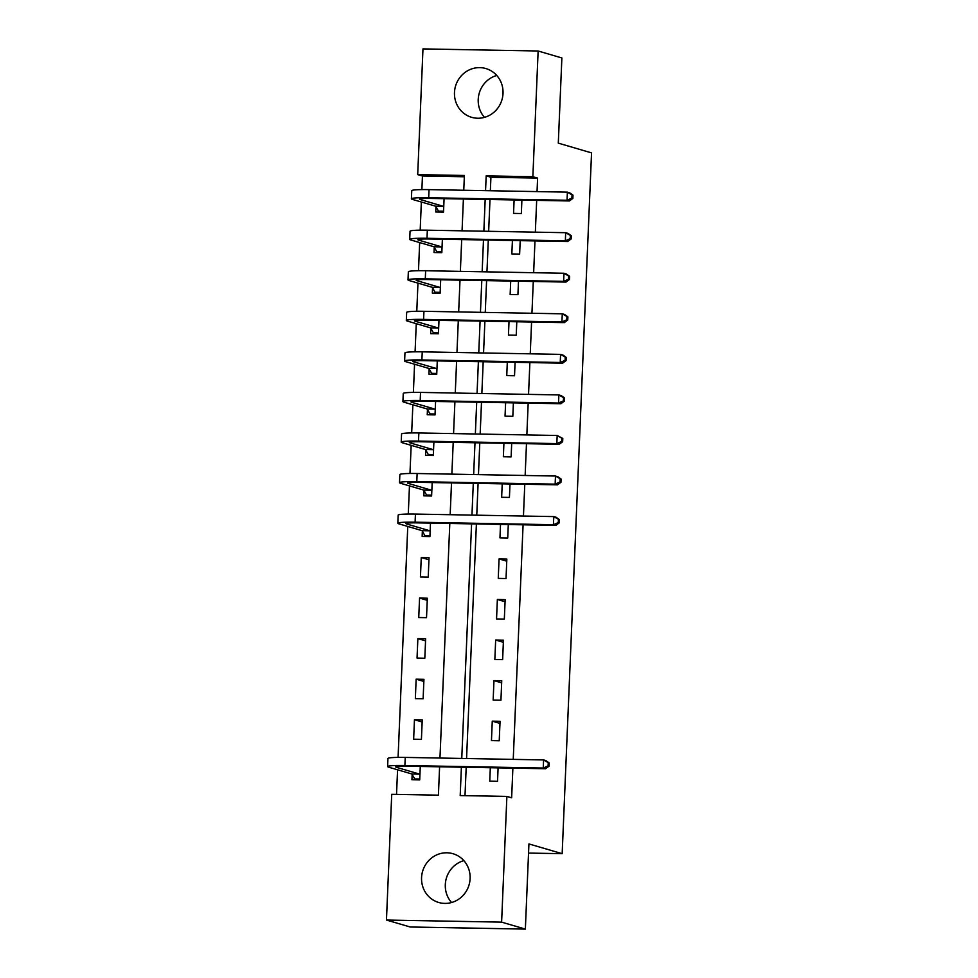 <?xml version="1.0" encoding="UTF-8"?>
<svg xmlns="http://www.w3.org/2000/svg" width="978" height="978" viewBox="0 0 978 978"><rect width="100%" height="100%" fill="white"/><g stroke="black" fill="none" stroke-linecap="round" stroke-linejoin="round"><path stroke-width="1.47" d="M484.477 117.372A25.404 24.206 106.3 0 1 478.218 99.463A25.404 24.206 106.3 0 1 496.763 75.465M503.022 93.387A25.404 24.206 106.3 0 1 471.604 117.311A25.404 24.206 106.3 0 1 454.477 92.494A25.404 24.206 106.3 0 1 485.895 68.558A25.404 24.206 106.3 0 1 503.022 93.387M451.567 902.535A25.404 24.206 106.3 0 1 445.308 884.613A25.404 24.206 106.3 0 1 463.853 860.628M470.112 878.537A25.404 24.206 106.3 0 1 438.694 902.474A25.404 24.206 106.3 0 1 421.567 877.657A25.404 24.206 106.3 0 1 452.997 853.721A25.404 24.206 106.3 0 1 470.112 878.537M464.33 176.773L422.447 176.016L417.704 174.622L422.973 48.9L538.132 51.003L561.873 57.959L558.304 143.13L591.543 152.886L562.167 853.684L528.927 843.928L525.357 929.1L410.198 926.997L386.457 920.041L391.726 794.319L438.413 795.163L439.599 766.801M422.447 176.016L421.885 189.598M421.359 202.006L420.185 230.16M419.66 242.568L418.486 270.71M417.961 283.119L416.787 311.273M416.261 323.681L415.088 351.823M414.562 364.232L413.388 392.386M412.863 404.782L411.677 432.936M411.163 445.345L409.978 473.486M409.464 485.895L408.278 514.049M407.765 526.457L398.083 757.375M397.569 769.784L396.53 794.405M412.166 774.466L411.946 779.759L419.721 779.894L420.283 766.446M421.42 739.344L422.239 719.869L414.452 719.735L413.645 739.197L421.42 739.344M423.119 698.781L423.939 679.319L416.151 679.172L415.344 698.647L423.119 698.781M424.819 658.231L425.638 638.756L417.863 638.622L417.044 658.084L424.819 658.231M426.518 617.668L427.337 598.206L419.562 598.059L418.743 617.534L426.518 617.668M428.217 577.118L429.036 557.656L421.261 557.509L420.442 576.971L428.217 577.118M422.362 531.127L422.141 536.421L429.917 536.555L430.479 523.12M424.061 490.577L423.841 495.858L431.616 496.005L432.19 482.557M425.76 450.014L425.54 455.308L433.315 455.455L433.89 442.007M427.459 409.464L427.239 414.758L435.027 414.892L435.589 401.445M429.159 368.902L428.939 374.195L436.726 374.342L437.288 360.894M430.858 328.351L430.638 333.645L438.425 333.779L438.988 320.344M432.557 287.789L432.337 293.082L440.124 293.229L440.687 279.781M434.256 247.238L434.036 252.532L441.824 252.666L442.386 239.231M435.956 206.676L435.736 211.969L443.523 212.116L444.085 198.668M461.396 767.204L460.198 795.566L506.885 796.41L511.641 797.803L512.875 768.146M513.242 759.38L523.083 524.807M523.45 516.042L524.783 484.244M525.149 475.491L526.482 443.694M526.849 434.929L528.181 403.144M528.548 394.378L529.88 362.581M530.247 353.816L531.58 322.031M531.946 313.266L533.279 281.468M533.646 272.703L534.978 240.918M535.345 232.153L536.678 200.356M537.044 191.602L537.607 178.118L490.919 177.262L490.357 190.747M489.99 199.512L488.658 231.297M488.291 240.062L486.958 271.86M486.592 280.625L485.259 312.41M484.892 321.175L483.56 352.972M483.193 361.738L481.861 393.523M481.494 402.288L480.161 434.085M479.795 442.838L478.462 474.636M478.095 483.401L476.763 515.186M476.396 523.951L466.567 758.525M466.188 767.29L465.002 795.652M490.32 767.73L489.746 781.177L497.533 781.312L498.095 767.864M499.232 740.762L500.051 721.287L492.264 721.153L491.457 740.615L499.232 740.762M500.932 700.199L501.751 680.737L493.963 680.59L493.156 700.065L500.932 700.199M502.631 659.649L503.45 640.187L495.663 640.04L494.856 659.502L502.631 659.649M504.33 619.086L505.149 599.624L497.362 599.477L496.555 618.952L504.33 619.086M506.029 578.536L506.849 559.074L499.061 558.927L498.254 578.389L506.029 578.536M500.516 524.391L499.954 537.839L507.729 537.986L508.291 524.538M502.215 483.841L501.653 497.289L509.428 497.423L509.99 483.976M503.914 443.279L503.352 456.726L511.127 456.873L511.69 443.425M505.614 402.728L505.051 416.176L512.827 416.31L513.389 402.875M507.313 362.178L506.751 375.613L514.526 375.76L515.088 362.312M509.012 321.615L508.45 335.063L516.225 335.197L516.8 321.762M510.712 281.065L510.149 294.5L517.924 294.647L518.499 281.199M512.411 240.502L511.849 253.95L519.624 254.097L520.198 240.649M514.11 199.952L513.548 213.387L521.335 213.534L521.897 200.087M528.548 853.073L562.167 853.684M525.357 929.1L501.616 922.132L386.457 920.041M538.132 51.003L532.863 176.725L486.176 175.869L485.553 190.661M537.607 178.118L532.863 176.725M506.885 796.41L501.616 922.132M485.186 199.426L483.853 231.211M483.487 239.977L482.154 271.774M481.787 280.527L480.455 312.324M480.088 321.09L478.755 352.875M478.389 361.64L477.056 393.437M476.689 402.202L475.357 433.987M474.99 442.753L473.658 474.55M473.291 483.315L471.958 515.1M471.592 523.866L461.763 758.439M463.768 190.258L464.391 175.478L417.704 174.622M439.966 758.036L449.807 523.474M450.173 514.709L451.506 482.912M451.873 474.147L453.205 442.362M453.572 433.596L454.904 401.799M455.271 393.034L456.604 361.249M456.97 352.483L458.303 320.686M458.67 311.933L460.002 280.136M460.369 271.371L461.702 239.586M462.068 230.82L463.401 199.023M490.919 177.262L486.176 175.869M428.951 559.771L421.261 557.509M427.252 600.321L419.562 598.059M425.552 640.871L417.863 638.622M423.853 681.434L416.151 679.172M422.154 721.984L414.452 719.735M499.954 723.402L492.264 721.153M501.665 682.852L493.963 680.59M503.364 642.289L495.663 640.04M505.064 601.739L497.362 599.477M506.763 561.189L499.061 558.927M419.758 779.001L414.672 778.916L411.897 773.989L419.684 774.136L396.457 767.327A16.284 1.247 2.4 0 1 395.748 766.923A16.284 1.247 2.4 0 1 407.276 766.214L545.614 768.732L543.242 768.036L404.892 765.517A24.426 1.87 -177.6 0 0 387.618 766.581A24.426 1.87 -177.6 0 0 388.682 767.18L411.897 773.989M417.912 779.857L414.672 778.916M548.108 765.884L549.049 766.165L549.184 762.926L548.242 762.644L548.108 765.884L543.242 768.036L543.585 759.93L405.234 757.412A24.426 1.87 -177.6 0 0 387.948 758.476L387.618 766.581M548.242 762.644L543.585 759.93L545.956 760.627L549.184 762.926M549.049 766.165L545.614 768.732M429.953 535.675L424.868 535.577L422.105 530.663L429.88 530.797L406.652 523.988A16.284 1.247 2.4 0 1 405.943 523.597A16.284 1.247 2.4 0 1 417.472 522.875L555.81 525.406L553.438 524.709L415.1 522.179A24.426 1.87 -177.6 0 0 397.814 523.254A24.426 1.87 -177.6 0 0 398.877 523.841L422.105 530.663M428.107 536.531L424.868 535.577M558.304 522.558L559.245 522.839L559.392 519.587L558.438 519.306L558.304 522.558L553.438 524.709L553.78 516.592L415.43 514.073A24.426 1.87 -177.6 0 0 398.156 515.137L397.814 523.254M558.438 519.306L553.78 516.592L556.152 517.289L559.392 519.587M559.245 522.839L555.81 525.406M431.653 495.112L426.567 495.027L423.804 490.1L431.579 490.247L408.352 483.438A16.284 1.247 2.4 0 1 407.643 483.034A16.284 1.247 2.4 0 1 419.171 482.325L557.509 484.844L555.137 484.147L416.799 481.628A24.426 1.87 -177.6 0 0 399.513 482.692A24.426 1.87 -177.6 0 0 400.577 483.291L423.804 490.1M429.807 495.968L426.567 495.027M560.003 481.995L560.956 482.276L561.091 479.037L560.137 478.755L560.003 481.995L555.137 484.147L555.48 476.041L417.129 473.511A24.426 1.87 -177.6 0 0 399.855 474.587L399.513 482.692M560.137 478.755L555.48 476.041L557.851 476.738L561.091 479.037M560.956 482.276L557.509 484.844M433.364 454.562L428.266 454.464L425.503 449.55L433.278 449.684L410.051 442.875A16.284 1.247 2.4 0 1 409.342 442.484A16.284 1.247 2.4 0 1 420.87 441.775L559.22 444.293L556.837 443.596L418.498 441.078A24.426 1.87 -177.6 0 0 401.212 442.142A24.426 1.87 -177.6 0 0 402.276 442.741L425.503 449.55M431.506 455.418L428.266 454.464M561.702 441.445L562.656 441.726L562.79 438.474L561.837 438.205L561.702 441.445L556.837 443.596L557.179 435.479L418.841 432.961A24.426 1.87 -177.6 0 0 401.555 434.024L401.212 442.142M561.837 438.205L557.179 435.479L562.79 438.474M562.656 441.726L559.22 444.293M435.063 414L429.965 413.914L427.203 408.987L434.978 409.134L411.75 402.325A16.284 1.247 2.4 0 1 411.041 401.921A16.284 1.247 2.4 0 1 422.569 401.212L560.92 403.731L558.536 403.034L420.198 400.515A24.426 1.87 -177.6 0 0 402.912 401.579A24.426 1.87 -177.6 0 0 403.975 402.178L427.203 408.987M433.205 414.855L429.965 413.914M563.401 400.894L564.355 401.163L564.489 397.924L563.536 397.643L563.401 400.894L558.536 403.034L558.878 394.929L420.54 392.41A24.426 1.87 -177.6 0 0 403.254 393.474L402.912 401.579M563.536 397.643L558.878 394.929L561.25 395.625L564.489 397.924M564.355 401.163L560.92 403.731M436.763 373.449L431.665 373.351L428.902 368.437L436.677 368.584L413.449 361.762A16.284 1.247 2.4 0 1 412.74 361.371A16.284 1.247 2.4 0 1 424.269 360.662L562.619 363.18L560.235 362.483L421.897 359.965A24.426 1.87 -177.6 0 0 404.611 361.029A24.426 1.87 -177.6 0 0 405.674 361.628L428.902 368.437M434.904 374.305L431.665 373.351M565.101 360.332L566.054 360.613L566.189 357.373L565.235 357.092L565.101 360.332L560.235 362.483L560.577 354.378L422.239 351.848A24.426 1.87 -177.6 0 0 404.953 352.911L404.611 361.029M565.235 357.092L560.577 354.378L562.949 355.075L566.189 357.373M566.054 360.613L562.619 363.18M438.462 332.887L433.364 332.801L430.601 327.887L438.376 328.021L415.149 321.212A16.284 1.247 2.4 0 1 414.452 320.808A16.284 1.247 2.4 0 1 425.968 320.099L564.318 322.63L561.934 321.933L423.596 319.403A24.426 1.87 -177.6 0 0 406.31 320.466A24.426 1.87 -177.6 0 0 407.374 321.065L430.601 327.887M436.604 333.755L433.364 332.801M566.8 319.782L567.753 320.05L567.888 316.811L566.934 316.53L566.8 319.782L561.934 321.933L562.277 313.816L423.939 311.297A24.426 1.87 -177.6 0 0 406.652 312.361L406.31 320.466M566.934 316.53L562.277 313.816L564.648 314.513L567.888 316.811M567.753 320.05L564.318 322.63M440.161 292.336L435.063 292.239L432.3 287.324L440.076 287.471L416.86 280.649A16.284 1.247 2.4 0 1 416.151 280.258A16.284 1.247 2.4 0 1 427.667 279.549L566.017 282.067L563.634 281.371L425.296 278.852A24.426 1.87 -177.6 0 0 408.009 279.916A24.426 1.87 -177.6 0 0 409.073 280.515L432.3 287.324M438.303 293.192L435.063 292.239M568.499 279.219L569.453 279.5L569.587 276.261L568.634 275.979L568.499 279.219L563.634 281.371L563.976 273.265L425.638 270.735A24.426 1.87 -177.6 0 0 408.352 271.811L408.009 279.916M568.634 275.979L563.976 273.265L566.348 273.962L569.587 276.261M569.453 279.5L566.017 282.067M441.86 251.786L436.763 251.688L434 246.774L441.775 246.908L418.56 240.099A16.284 1.247 2.4 0 1 417.851 239.696A16.284 1.247 2.4 0 1 429.366 238.987L567.717 241.517L565.345 240.82L426.995 238.29A24.426 1.87 -177.6 0 0 409.709 239.365A24.426 1.87 -177.6 0 0 410.772 239.952L434 246.774M440.014 252.642L436.763 251.688M570.198 238.669L571.152 238.95L571.286 235.698L570.333 235.417L570.198 238.669L565.345 240.82L565.675 232.703L427.337 230.185A24.426 1.87 -177.6 0 0 410.051 231.248L409.709 239.365M570.333 235.417L565.675 232.703L568.059 233.4L571.286 235.698M571.152 238.95L567.717 241.517M443.56 211.224L438.462 211.126L435.699 206.211L443.474 206.358L420.259 199.549A16.284 1.247 2.4 0 1 419.55 199.145A16.284 1.247 2.4 0 1 431.066 198.436L569.416 200.955L567.044 200.258L428.694 197.739A24.426 1.87 -177.6 0 0 411.408 198.803A24.426 1.87 -177.6 0 0 412.471 199.402L435.699 206.211M441.714 212.079L438.462 211.126M571.898 198.106L572.851 198.387L572.986 195.148L572.032 194.867L571.898 198.106L567.044 200.258L567.374 192.153L429.036 189.622A24.426 1.87 -177.6 0 0 411.75 190.698L411.408 198.803M572.032 194.867L567.374 192.153L569.758 192.849L572.986 195.148M572.851 198.387L569.416 200.955M396.457 767.327L396.493 766.593M404.892 765.517L405.234 757.412M406.652 523.988L406.689 523.254M415.1 522.179L415.43 514.073M408.352 483.438L408.388 482.692M416.799 481.628L417.129 473.511M410.051 442.875L410.088 442.142M418.498 441.078L418.841 432.961M411.75 402.325L411.787 401.591M420.198 400.515L420.54 392.41M413.449 361.762L413.486 361.029M421.897 359.965L422.239 351.848M415.149 321.212L415.185 320.478M423.596 319.403L423.939 311.297M416.86 280.649L416.885 279.916M425.296 278.852L425.638 270.735M418.56 240.099L418.584 239.365M426.995 238.29L427.337 230.185M420.259 199.549L420.283 198.803M428.694 197.739L429.036 189.622"/></g></svg>
